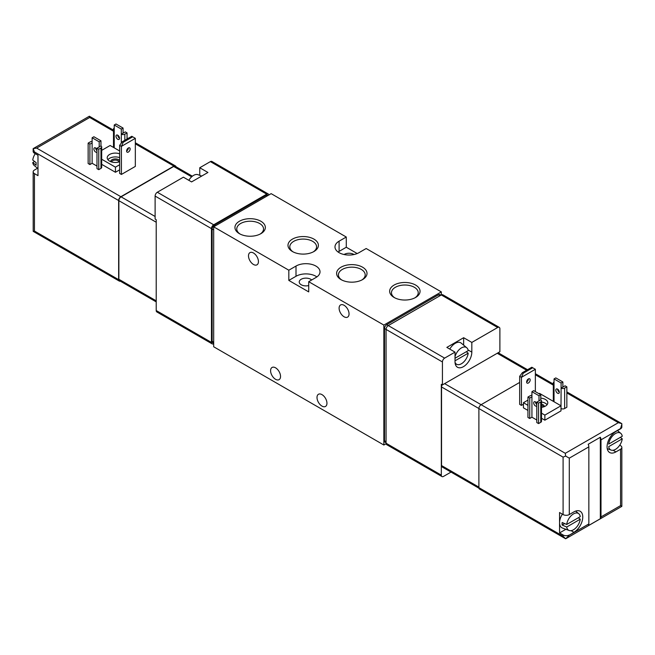 <?xml version="1.0" encoding="UTF-8"?>
<svg xmlns="http://www.w3.org/2000/svg" width="655" height="655" viewBox="0 0 655 655"><rect width="100%" height="100%" fill="white"/><g stroke="black" fill="none" stroke-linecap="round" stroke-linejoin="round"><path stroke-width="0.98" d="M466.311 351.735L468.21 353.192A9.71 5.608 -60 0 1 463.863 361.838A9.71 5.608 -60 0 1 457.084 364.475A9.71 5.608 -60 0 1 455.037 362.403M468.21 353.192L455.02 360.799M188.828 180.322A9.71 5.608 -60 0 1 197.916 174.664L201.707 176.064M199.759 175.344L199.759 167.745L207.938 172.47L191.579 181.91L183.4 177.186L157.323 192.243A3.128 1.801 120 0 0 155.112 196.074L155.112 219.04L156.218 219.679L156.218 310.527L211.467 342.426A3.128 1.801 120 0 0 212.122 343.859A3.128 1.801 120 0 0 213.677 343.703M268.886 194.953A3.128 1.801 120 0 0 268.288 194.003L211.925 161.466A3.128 1.801 120 0 0 210.37 161.621L199.759 167.745M212.122 343.859L156.864 311.96A3.128 1.801 -60 0 1 156.218 310.527M157.323 192.243L213.677 224.78A3.128 1.801 120 0 0 211.467 228.611L211.467 342.426M455.02 352.128L444.63 358.121A3.128 1.801 120 0 0 442.428 361.953L442.428 384.919L499.888 351.743L499.888 328.777A3.128 1.801 120 0 0 499.241 327.344A3.128 1.801 120 0 0 497.677 327.5L471.821 342.426L463.642 337.71L446.841 347.404L455.02 352.128L455.02 361.822A11.88 6.861 120 0 0 457.485 367.258A11.88 6.861 120 0 0 466.63 364.082A11.88 6.861 120 0 0 471.821 352.128L468.063 349.958M471.821 342.426L471.821 352.128M357.196 253.542L346.282 247.238L346.282 237.028L271.145 193.651L213.677 226.827L288.822 270.204L288.822 280.414L308.718 291.901L308.718 281.691L383.855 325.077L441.323 291.901L441.323 294.963L388.276 325.584A3.128 1.801 120 0 0 386.065 329.416L386.065 443.23A3.128 1.801 120 0 0 386.712 444.663L441.969 476.562A3.128 1.801 120 0 0 443.533 476.406L451.008 472.091M442.428 384.919L441.323 384.28L441.323 475.129A3.128 1.801 120 0 0 441.969 476.562M498.783 353.11L498.783 352.382M441.323 291.901L366.178 248.515L358.997 252.666A14.066 8.122 0 0 1 343.662 254.427A14.066 8.122 0 0 1 334.983 246.919A14.066 8.122 0 0 1 339.102 241.179L346.282 237.028M253.46 252.986A7.033 4.061 60 0 1 258.054 259.175A7.033 4.061 60 0 1 256.981 264.817A7.033 4.061 60 0 1 249.948 260.755A7.033 4.061 60 0 1 249.948 252.633A7.033 4.061 60 0 1 253.46 252.986M344.08 305.296A7.033 4.061 60 0 1 348.673 311.493A7.033 4.061 60 0 1 347.592 317.126A7.033 4.061 60 0 1 340.559 313.065A7.033 4.061 60 0 1 340.559 304.952A7.033 4.061 60 0 1 344.08 305.296M275.567 367.823A7.033 4.061 60 0 1 280.16 374.021A7.033 4.061 60 0 1 279.079 379.654A7.033 4.061 60 0 1 272.046 375.593A7.033 4.061 60 0 1 272.046 367.471A7.033 4.061 60 0 1 275.567 367.823M321.973 394.621A7.033 4.061 60 0 1 326.567 400.811A7.033 4.061 60 0 1 325.494 406.452A7.033 4.061 60 0 1 318.461 402.391A7.033 4.061 60 0 1 318.461 394.269A7.033 4.061 60 0 1 321.973 394.621M213.677 226.827L213.677 346.765L383.855 445.015L386.114 443.713M383.855 325.077L383.855 445.015M311.682 279.98A6.722 3.881 0 0 0 304.125 278.277A6.722 3.881 0 0 0 299.229 282.01A6.722 3.881 0 0 0 301.202 284.753A6.722 3.881 0 0 0 308.718 285.547M354.019 254.517A6.722 3.881 0 0 0 344.08 254.517M440.905 295.2L440.013 294.676A3.128 1.801 120 0 0 438.449 294.832L386.728 324.692A3.128 1.801 120 0 0 384.518 328.523L384.518 440.807A3.128 1.801 120 0 0 385.165 442.24L386.065 442.755M415.606 285.056A15.204 8.777 180 0 1 415.606 297.468A15.204 8.777 180 0 1 394.105 297.468A15.204 8.777 180 0 1 394.105 285.056A15.204 8.777 180 0 1 415.606 285.056M260.895 221.259A15.204 8.777 180 0 1 260.895 233.671A15.204 8.777 180 0 1 239.394 233.671A15.204 8.777 180 0 1 239.394 221.259A15.204 8.777 180 0 1 260.895 221.259M362.559 267.191A15.204 8.777 180 0 1 362.559 279.603A15.204 8.777 180 0 1 341.058 279.603A15.204 8.777 180 0 1 341.058 267.191A15.204 8.777 180 0 1 362.559 267.191M313.941 239.116A15.204 8.777 180 0 1 313.941 251.528A15.204 8.777 180 0 1 292.441 251.528A15.204 8.777 180 0 1 292.441 239.116A15.204 8.777 180 0 1 313.941 239.116M308.718 281.691L315.898 277.548A14.066 8.122 0 0 0 320.017 271.8A14.066 8.122 0 0 0 311.338 264.301A14.066 8.122 0 0 0 296.003 266.061L296.003 276.271L288.822 280.414M288.822 270.204L296.003 266.061M346.282 247.238L339.102 251.389A14.066 8.122 0 0 0 338.111 252.028M316.889 276.909A14.066 8.122 0 0 0 296.003 276.271M293.121 251.905A13.387 7.729 180 0 1 289.805 246.812A13.387 7.729 180 0 1 298.066 239.665A13.387 7.729 180 0 1 312.656 241.343A13.387 7.729 180 0 1 316.578 246.812A13.387 7.729 180 0 1 313.254 251.905M341.746 279.972A13.387 7.729 180 0 1 338.422 274.879A13.387 7.729 180 0 1 346.691 267.739A13.387 7.729 180 0 1 361.273 269.418A13.387 7.729 180 0 1 365.195 274.879A13.387 7.729 180 0 1 361.879 279.972M240.082 234.04A13.387 7.729 180 0 1 236.758 228.947A13.387 7.729 180 0 1 245.027 221.808A13.387 7.729 180 0 1 259.609 223.478A13.387 7.729 180 0 1 263.531 228.947A13.387 7.729 180 0 1 260.215 234.04M394.785 297.837A13.387 7.729 180 0 1 391.469 292.744A13.387 7.729 180 0 1 399.73 285.605A13.387 7.729 180 0 1 414.32 287.275A13.387 7.729 180 0 1 418.242 292.744A13.387 7.729 180 0 1 414.918 297.837M499.241 327.344L442.878 294.807A3.128 1.801 120 0 0 441.323 294.963L497.677 327.5M463.642 345.152L463.642 337.71M449.772 349.099A10.938 6.313 -60 0 1 461.226 343.138L466.745 347.74A9.71 5.608 -60 0 1 468.21 350.638L455.02 358.252M455.02 356.68A9.71 5.608 -60 0 1 466.745 347.74M268.083 195.419L267.625 195.149A3.128 1.801 120 0 0 266.061 195.305L214.341 225.164A3.128 1.801 120 0 0 212.13 228.996L212.13 341.28A3.128 1.801 120 0 0 212.785 342.712L213.677 343.228M268.288 194.003A3.128 1.801 120 0 0 266.724 194.158L213.677 224.78M442.191 384.78A3.128 1.801 120 0 0 441.544 386.958L441.544 465.558A3.128 1.801 120 0 0 442.191 466.99L478.961 488.221M535.356 391.616L535.356 369.289L531.811 367.242L522.305 372.728L523.214 373.252L521.437 377.329L519.669 376.306L522.305 372.728M532.72 367.766L523.214 373.252M528.397 383.003A2.497 1.441 120 0 0 530.034 380.801A2.497 1.441 120 0 0 529.649 378.795A2.497 1.441 120 0 0 527.144 380.244A2.497 1.441 120 0 0 527.144 383.126A2.497 1.441 120 0 0 528.397 383.003M523.427 404.25L521.437 405.396L521.437 377.329L535.356 369.289M526.628 381.98A2.497 1.441 120 0 0 528.397 378.918M519.669 376.306L519.669 404.381L521.437 405.396M541.505 418.258L544.862 420.199L560.999 410.881L560.999 405.781L544.862 415.098L541.505 413.158M527.955 405.33L523.427 402.719L523.427 407.819L527.955 410.439M519.669 382.43L481.098 404.7A3.128 1.801 120 0 0 478.887 408.523L478.887 487.639A3.128 1.801 120 0 0 479.542 489.064L565.633 538.778L563.095 536.249L478.887 487.639M560.999 408.458L561.106 388.112L565.085 385.811L566.853 386.835L564.643 388.112A2.497 1.441 180 0 1 561.106 388.112L561.106 383.003L554.032 378.918L554.032 384.026A2.497 1.441 180 0 1 553.303 383.003A2.497 1.441 180 0 1 554.032 381.98M561.106 408.523A2.497 1.441 180 0 0 564.643 408.523L566.853 407.246L566.853 386.835M536.797 402.145L536.797 422.557L538.566 423.58L540.776 422.303L540.776 401.892L538.566 403.161L536.797 402.145L540.776 399.845A2.497 1.441 180 0 1 541.505 400.868A2.497 1.441 180 0 1 540.776 401.892M539.008 400.868L539.008 395.767L531.934 391.682L531.934 396.783L529.723 398.06L527.955 397.036L527.955 417.456L529.723 418.479L531.934 417.202L536.797 420.011M541.505 400.868L541.505 421.288A2.497 1.441 180 0 1 540.776 422.303M608.7 444.082A9.71 5.608 -60 0 1 613.694 434.814A9.71 5.608 -60 0 1 620.784 433.356A9.71 5.608 -60 0 1 622.25 436.255L608.7 444.082M566.706 524.467A9.71 5.608 -60 0 1 571.7 515.198A9.71 5.608 -60 0 1 578.799 513.741A9.71 5.608 -60 0 1 580.256 516.648L566.706 524.467L562.162 522.502A10.496 6.059 120 0 0 562.162 525.048L564.684 523.591M565.633 538.778L569.285 535.233L588.845 523.934L588.845 446.866A4.372 2.53 60 0 0 588.182 444.278L600.332 437.253A4.372 2.53 -120 0 1 600.995 439.849L600.995 516.918L620.555 505.627L621.841 506.364L621.841 447.439A4.372 2.53 180 0 1 620.555 449.232L615.913 451.909A12.502 7.221 120 0 1 609.666 452.523A12.502 7.221 120 0 1 607.75 442.51A12.502 7.221 120 0 1 615.913 431.489L620.555 428.812A4.372 2.53 0 0 0 621.841 427.027L621.841 424.243L620.555 428.558L600.995 439.849M569.285 535.233L573.927 532.294A12.502 7.221 120 0 0 582.09 521.282A12.502 7.221 120 0 0 580.174 511.26A12.502 7.221 120 0 0 573.927 511.883L569.285 514.56L569.285 458.156L588.845 446.866M588.845 523.934A4.372 2.53 60 0 1 588.182 525.768L600.332 518.744A4.372 2.53 -120 0 0 600.995 516.918M569.285 458.156L565.633 456.052L565.306 453.309L618.345 422.688L621.8 423.629L621.841 424.243M562.408 514.159A10.938 6.313 120 0 0 559.558 522.723L559.558 512.521L563.095 514.56A4.372 2.53 0 0 0 569.285 514.56M565.633 456.052L563.095 457.141L441.544 386.958M569.285 534.971A4.372 2.53 180 0 1 563.095 534.971L559.558 532.933L565.879 529.281M578.365 517.737L580.256 519.194A9.71 5.608 -60 0 1 575.909 527.848A9.71 5.608 -60 0 1 569.138 530.476L562.391 528.004A10.938 6.313 120 0 1 559.558 522.723L559.558 532.933M619.745 445.187L620.555 445.654A4.372 2.53 180 0 1 621.841 447.439M553.303 384.076L535.708 373.915A3.128 1.801 120 0 0 535.356 373.792M575.991 511.408A12.502 7.221 120 0 0 575.909 510.998M600.332 518.744L600.332 437.253M569.138 530.476A9.71 5.608 -60 0 1 566.706 527.021L562.162 525.048M580.256 519.194L566.706 527.021M622.25 438.809A9.71 5.608 -60 0 1 617.902 447.455A9.71 5.608 -60 0 1 611.123 450.091A9.71 5.608 -60 0 1 608.7 446.636L622.25 438.809L620.35 437.352M544.862 420.199L544.862 415.098M523.427 402.719L527.955 400.099M539.008 393.72L539.556 393.401L560.999 405.781M540.776 398.134A8.13 4.691 180 0 1 545.41 399.468A8.13 4.691 180 0 1 547.793 402.784A8.13 4.691 180 0 1 541.505 407.353M541.505 402.039A8.13 4.691 180 0 1 545.41 403.292A8.13 4.691 180 0 1 547.089 404.7M535.553 402.563A8.13 4.691 180 0 1 536.109 402.391M541.505 404.119A4.691 2.71 180 0 1 542.987 404.7A4.691 2.71 180 0 1 544.354 406.616M541.505 405.355A3.84 2.219 180 0 1 542.389 405.732A3.84 2.219 180 0 1 543.462 406.935M557.569 389.127A2.497 1.441 60 0 1 559.206 391.33A2.497 1.441 60 0 1 558.821 393.336A2.497 1.441 60 0 1 556.316 391.895A2.497 1.441 60 0 1 556.316 389.005A2.497 1.441 60 0 1 557.569 389.127A2.497 1.441 -120 0 0 559.337 392.189M558.011 390.732L558.011 389.447M554.032 378.918L555.8 377.902L562.874 381.98L562.874 387.089M561.106 383.003L562.874 381.98M538.566 423.58L538.566 403.161M536.797 403.349A2.497 1.441 -120 0 0 534.218 401.769A2.497 1.441 -120 0 0 533.833 403.767A2.497 1.441 -120 0 0 535.471 405.969A2.497 1.441 -120 0 0 536.715 406.092A2.497 1.441 -120 0 0 536.797 406.043M531.934 417.202L531.934 396.783M529.723 418.479L529.723 398.06M527.955 397.036L530.165 395.767A2.497 1.441 180 0 1 531.934 395.342M535.471 401.892A2.497 1.441 -120 0 0 536.797 404.634M531.934 391.682L533.702 390.658L540.776 394.744L540.776 399.845M539.008 395.767L540.776 394.744M123.189 142.299L121.412 146.376L119.644 145.353L122.28 141.775L123.189 142.299L132.695 136.813L131.786 136.289L122.28 141.775M135.331 138.336L135.331 166.411L121.412 174.443L121.412 146.376L135.331 138.336L132.695 136.813M128.372 147.973A2.497 1.441 -60 0 1 126.603 151.035M121.412 174.443L119.644 173.428L119.644 145.353M128.372 152.05A2.497 1.441 -60 0 1 127.119 152.173A2.497 1.441 -60 0 1 127.119 149.291A2.497 1.441 -60 0 1 129.624 147.842A2.497 1.441 -60 0 1 130.001 149.848A2.497 1.441 -60 0 1 128.372 152.05M101.697 164.339L115.444 172.273L119.644 169.85M120.315 281.159A3.128 1.801 -60 0 1 119.292 281.085A3.128 1.801 -60 0 1 118.645 279.652L118.645 200.536A3.128 1.801 -60 0 1 120.856 196.713L173.903 166.092A3.128 1.801 -60 0 1 175.458 165.936A3.128 1.801 -60 0 1 176.039 166.779M101.697 146.949L101.697 167.361A2.497 1.441 180 0 1 100.968 168.384L100.968 147.973L98.758 149.242L96.989 148.226L100.968 145.926A2.497 1.441 180 0 1 101.697 146.949A2.497 1.441 180 0 1 100.968 147.973M96.989 148.226L96.989 168.638L98.758 169.661L100.968 168.384M99.2 146.949L99.2 141.84L92.126 137.763L92.126 142.864L89.915 144.141L88.147 143.118L88.147 163.537L89.915 164.561L92.126 163.283L96.989 166.092M35.255 153.671A9.71 5.608 120 0 0 32.75 160.049L36.164 162.669A10.496 6.059 -60 0 0 36.082 163.996A10.496 6.059 -60 0 0 36.164 165.224L32.75 162.596A9.71 5.608 120 0 0 34.216 165.502L37.982 168.638M37.532 168.261L34.445 170.046A4.372 2.53 180 0 0 33.159 171.831A4.372 2.53 180 0 0 34.445 173.616L37.982 175.655L37.982 155.243L34.445 153.204L34.445 151.927L118.645 200.536M33.159 171.831L33.2 231.371L34.445 231.035L118.645 279.652M34.445 151.927L33.159 148.636L36.655 148.095L120.856 196.713M34.445 153.204A4.372 2.53 0 0 1 33.159 151.411L33.159 148.636L89.367 116.222L89.694 117.474L113.495 131.213M32.75 162.596L34.649 161.507M101.697 150.355L110.138 145.484L119.644 150.969M115.444 172.273L115.444 167.172L101.697 159.239M119.644 164.749L115.444 167.172M119.644 161.769A8.13 4.691 180 0 1 109.59 161.114A8.13 4.691 180 0 1 107.207 157.798A8.13 4.691 180 0 1 111.391 153.688A8.13 4.691 180 0 1 119.644 153.819M107.911 159.705A8.13 4.691 180 0 1 119.644 157.642M110.646 161.629A4.691 2.71 180 0 1 114.388 158.969A4.691 2.71 180 0 1 119.644 160.557M111.538 161.941A3.84 2.219 180 0 1 115.329 160.09A3.84 2.219 180 0 1 119.12 161.941M96.989 152.124A2.497 1.441 60 0 1 96.915 152.173A2.497 1.441 60 0 1 95.663 152.05A2.497 1.441 60 0 1 94.025 149.848A2.497 1.441 60 0 1 94.41 147.842A2.497 1.441 60 0 1 95.663 147.973A2.497 1.441 -120 0 0 96.989 150.707M92.126 137.763L93.894 136.739L100.968 140.825L100.968 145.926M98.758 169.661L98.758 149.242M95.663 147.973A2.497 1.441 60 0 1 96.989 149.422M92.126 163.283L92.126 142.864M89.915 164.561L89.915 144.141M88.147 143.118L90.357 141.84A2.497 1.441 180 0 1 92.126 141.423M99.2 141.84L100.968 140.825M118.203 136.813L118.203 135.528M119.529 138.27A2.497 1.441 60 0 1 117.761 135.208M121.298 143.101L121.298 129.084L114.224 124.999L115.992 123.983L123.066 128.061L123.066 133.17L125.277 131.892L127.045 132.916L124.835 134.185A2.497 1.441 180 0 1 121.298 134.185L123.066 133.17M127.045 150.707L127.045 149.422M127.045 139.024L127.045 132.916M117.761 139.294A2.497 1.441 60 0 1 116.132 137.091A2.497 1.441 60 0 1 116.516 135.086A2.497 1.441 60 0 1 119.014 136.527A2.497 1.441 60 0 1 119.014 139.417A2.497 1.441 60 0 1 117.761 139.294M114.224 124.999L114.224 130.108A2.497 1.441 180 0 1 113.495 129.084A2.497 1.441 180 0 1 114.224 128.061M121.298 129.084L123.066 128.061M156.218 301.889L119.513 280.7A3.128 1.801 -60 0 1 118.866 279.267L118.866 200.667A3.128 1.801 -60 0 1 121.077 196.836L173.681 166.468A3.128 1.801 -60 0 1 175.237 166.313L192.365 176.203M155.112 196.074L211.467 228.611M444.63 358.121L386.728 324.692M441.323 475.129L386.065 443.23M442.428 361.953L384.518 328.523M339.102 241.179L339.102 251.389M386.065 441.699L384.518 440.807M439.996 295.724L438.449 294.832M212.13 341.28L213.677 342.172M212.13 228.996L213.677 229.889M214.341 225.164L215.446 225.803M266.061 195.305L267.166 195.943M210.37 161.621L266.724 194.158M618.345 422.688L566.853 392.959M553.303 385.132L535.356 374.775M565.306 453.309L444.63 383.642M620.555 505.627L620.555 449.232M563.095 514.56L563.095 457.141M563.095 536.249L563.095 534.971M613.064 450.263L615.913 451.909M571.07 530.648L573.927 532.294M554.032 401.761L554.032 384.026M564.643 408.523L564.643 388.112M526.612 370.239L497.235 353.274M478.887 487.124L441.544 465.558M135.331 143.822L173.903 166.092M89.694 117.474L36.655 148.095M34.445 231.035L34.445 173.616M124.835 140.301L124.835 134.185M114.224 147.842L114.224 130.108M173.681 166.468L191.628 176.834M121.077 196.836L155.112 216.486M118.866 200.667L156.218 222.233M118.866 279.267L156.218 300.833M457.084 364.475L455.217 363.787M566.19 538.5L621.841 506.364M621.8 423.629L566.853 391.903M578.799 513.741L575.614 511.088M620.784 433.356L617.468 430.597M611.123 450.091L607.242 448.659M553.303 401.335L553.303 383.003M527.529 369.707L498.152 352.742M89.367 116.222L113.495 130.157M127.045 137.984L127.946 138.5M135.331 142.765L175.458 165.936M33.2 231.371L119.292 281.085M113.495 147.416L113.495 129.084"/></g></svg>
